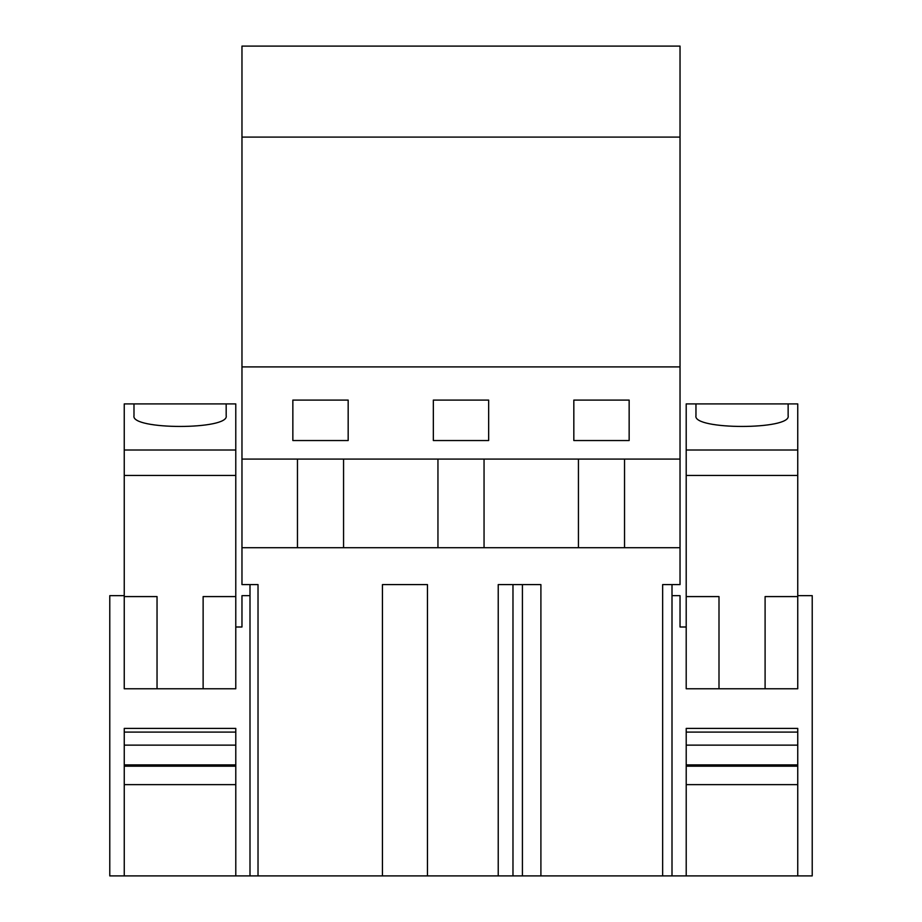 <?xml version="1.0" encoding="UTF-8"?>
<svg xmlns="http://www.w3.org/2000/svg" width="922" height="922" viewBox="0 0 922 922"><rect width="100%" height="100%" fill="white"/><g stroke="black" fill="none" stroke-linecap="round" stroke-linejoin="round"><path stroke-width="1.38" d="M680.033 547.714L680.033 584.594L662.641 584.594L662.641 875.9L540.903 875.9L540.903 584.594L498.226 584.594L498.226 875.9L427.462 875.9L427.462 584.594L382.434 584.594L382.434 875.9L258.022 875.9L258.022 584.594L241.967 584.594L241.967 46.1L680.033 46.1L680.033 547.714L241.967 547.714M297.46 459.087L297.46 547.714M680.033 459.087L241.967 459.087M680.033 366.91L241.967 366.91M573.83 400.09L573.83 440.543L629.15 440.543L629.15 400.09L573.83 400.09M488.66 440.543L433.34 440.543L433.34 400.09L488.66 400.09L488.66 440.543M292.85 400.09L292.85 440.543L348.17 440.543L348.17 400.09L292.85 400.09M680.033 137.101L241.967 137.101M624.54 459.087L624.54 547.714M662.641 875.9L686.21 875.9L686.21 728.403L797.749 728.403L797.749 831.656M540.903 875.9L522.417 875.9L522.417 584.594M498.226 875.9L522.417 875.9M382.434 875.9L427.462 875.9M258.022 875.9L235.79 875.9L235.778 728.403L124.251 728.403L124.251 875.9L109.776 875.9L109.776 595.658L124.24 595.658M578.44 459.087L578.44 547.714L578.44 459.087M484.05 459.087L484.05 547.714M437.95 459.087L437.95 547.714M343.56 459.087L343.56 547.714M765.099 688.769L765.099 596.58L797.749 596.58L797.749 688.769L686.198 688.769L686.198 596.58L686.198 626.995L680.033 626.995L680.033 595.658L672 595.658L672 584.594M235.778 626.995L241.967 626.995L241.967 595.658L250 595.658L250 584.594M797.749 626.995L797.749 595.658L812.224 595.658L812.224 875.9L797.749 875.9L797.749 728.403L797.749 732.091L686.21 732.091M672 595.658L672 875.9M512.978 875.9L512.978 584.594M250 595.658L250 875.9M235.79 831.656L235.79 728.403L235.79 875.9L124.24 875.9M686.198 608.439L686.198 626.995M718.999 596.58L718.999 688.769L718.999 596.58L686.198 596.58L686.198 450.005L797.749 450.005L797.749 403.905L772.475 403.905M711.623 403.905L686.198 403.905L686.198 450.005M797.749 596.58L797.749 450.005M686.21 875.9L797.749 875.9L797.749 732.091M772.475 875.9L711.623 875.9L772.475 875.9M797.749 784.634L686.21 784.634M797.749 766.194L686.21 766.194M797.749 764.903L686.21 764.903M797.749 745.137L686.21 745.137M686.198 475.464L797.749 475.464M695.96 415.707C692.387 430.021 791.71 430.021 788.137 415.707L788.137 403.905L695.96 403.905L695.96 415.707M203.128 688.769L203.128 596.58L235.778 596.58L235.778 688.769L124.24 688.769L124.24 450.005L235.778 450.005L235.778 403.905L124.24 403.905L124.24 450.005M235.778 596.58L235.778 450.005M210.504 875.9L149.664 875.9L210.504 875.9M235.778 784.634L124.251 784.634M235.778 766.194L124.251 766.194M235.778 764.903L124.251 764.903M235.778 745.137L124.251 745.137M235.778 732.091L124.251 732.091M157.04 688.769L157.04 596.58L157.04 688.769M124.24 596.58L157.04 596.58M124.24 475.464L235.778 475.464M133.99 415.707C130.417 430.021 229.751 430.021 226.178 415.707L226.178 403.905L133.99 403.905L133.99 415.707L133.99 403.905M226.178 415.707L226.178 403.905"/></g></svg>
